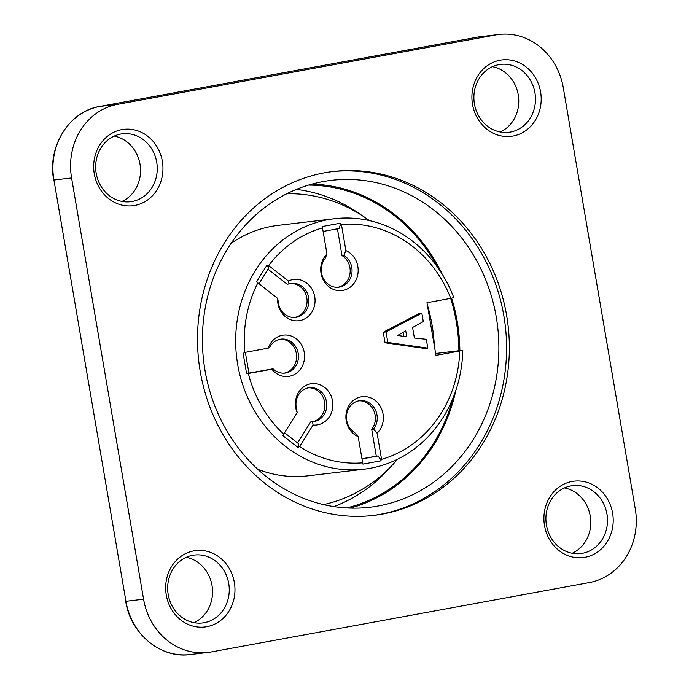 <?xml version="1.0" encoding="UTF-8"?>
<svg xmlns="http://www.w3.org/2000/svg" width="689" height="689" viewBox="0 0 689 689"><rect width="100%" height="100%" fill="white"/><g stroke="black" fill="none" stroke-linecap="round" stroke-linejoin="round"><path stroke-width="1.03" d="M333.864 506.587A163.517 147.033 83.3 0 0 391.49 465.979M361.88 215.433A163.517 147.033 83.3 0 0 296.373 189.389M193.962 622.658A34.2 30.755 83.3 0 0 212.281 587.372A34.2 30.755 83.3 0 0 186.237 557.323M190.965 555.678A34.2 30.755 -96.7 0 1 194.444 555.041A34.2 30.755 -96.7 0 1 228.998 585.392A34.2 30.755 -96.7 0 1 202.471 622.968A34.2 30.755 -96.7 0 1 168.202 594.555A34.2 30.755 -96.7 0 1 190.965 555.678M191.887 551.295A38.472 34.596 -96.7 0 1 233.64 600.24A38.472 34.596 -96.7 0 1 175.419 614.821A38.472 34.596 -96.7 0 1 191.887 551.295M121.953 201.412A34.2 30.755 83.3 0 0 140.28 166.127A34.2 30.755 83.3 0 0 114.236 136.086M118.964 134.441A34.2 30.755 -96.7 0 1 122.444 133.795A34.2 30.755 -96.7 0 1 156.997 164.154A34.2 30.755 -96.7 0 1 130.471 201.722A34.2 30.755 -96.7 0 1 96.193 173.318A34.2 30.755 -96.7 0 1 118.964 134.441M119.886 130.049A38.472 34.596 -96.7 0 1 161.631 178.994A38.472 34.596 -96.7 0 1 103.419 193.575A38.472 34.596 -96.7 0 1 119.886 130.049M572.197 553.25A34.2 30.755 83.3 0 0 590.516 517.956A34.2 30.755 83.3 0 0 564.472 487.915M569.2 486.27A34.2 30.755 -96.7 0 1 572.68 485.633A34.2 30.755 -96.7 0 1 607.233 515.983A34.2 30.755 -96.7 0 1 580.706 553.551A34.2 30.755 -96.7 0 1 546.437 525.147A34.2 30.755 -96.7 0 1 569.2 486.27M570.122 481.887A38.472 34.596 -96.7 0 1 611.875 530.831A38.472 34.596 -96.7 0 1 553.655 545.404A38.472 34.596 -96.7 0 1 570.122 481.887M500.188 132.004A34.2 30.755 83.3 0 0 518.507 96.718A34.2 30.755 83.3 0 0 492.471 66.669M497.2 65.024A34.2 30.755 -96.7 0 1 500.67 64.387A34.2 30.755 -96.7 0 1 535.224 94.737A34.2 30.755 -96.7 0 1 508.697 132.314A34.2 30.755 -96.7 0 1 474.428 103.901A34.2 30.755 -96.7 0 1 497.2 65.024M498.121 60.641A38.472 34.596 -96.7 0 1 539.866 109.585A38.472 34.596 -96.7 0 1 481.654 124.166A38.472 34.596 -96.7 0 1 498.121 60.641M346.636 507.931A163.517 147.033 83.3 0 0 453.017 398.009M458.9 350.727A163.517 147.033 83.3 0 0 450.666 298.371M437.558 267.194A163.517 147.033 83.3 0 0 308.483 185.1M350.288 508.094A164.585 147.997 83.3 0 0 455.868 390.284M459.864 350.615A164.585 147.997 83.3 0 0 451.605 298.148M442.131 274.033A164.585 147.997 83.3 0 0 311.996 184.092M322.926 181.612A164.585 147.997 -96.7 0 1 331.331 180.346A164.585 147.997 -96.7 0 1 497.613 326.414A164.585 147.997 -96.7 0 1 369.959 507.233A164.585 147.997 -96.7 0 1 204.288 365.842A164.585 147.997 -96.7 0 1 322.926 181.612M372.353 515.553A173.128 155.68 83.3 0 0 505.252 325.518A173.128 155.68 83.3 0 0 331.719 171.69M324.269 172.853A173.128 155.68 -96.7 0 1 333.114 171.518A173.128 155.68 -96.7 0 1 508.034 325.182A173.128 155.68 -96.7 0 1 373.748 515.389A173.128 155.68 -96.7 0 1 199.474 366.66A173.128 155.68 -96.7 0 1 324.269 172.853M495.744 34.941L478.097 37.025L99.862 106.442A64.12 57.661 83.3 0 0 53.931 180.036L125.932 601.282L143.579 599.197A64.12 57.661 83.3 0 0 207.845 652.466A64.12 57.661 83.3 0 0 211.118 651.975L589.353 582.558A64.12 57.661 83.3 0 0 635.284 508.964L563.283 87.718A64.12 57.661 83.3 0 0 499.017 34.45A64.12 57.661 83.3 0 0 495.744 34.941L117.509 104.358A64.12 57.661 83.3 0 0 71.578 177.951L53.716 180.053C47.093 146.533 69.391 111.032 99.836 106.442M143.579 599.197L71.578 177.951M257.858 282.869A3.204 2.885 83.3 0 0 258.28 283.257L277.615 298.371A20.799 18.706 83.3 0 0 298.311 320.79A20.799 18.706 83.3 0 0 314.382 295.038A20.799 18.706 83.3 0 0 288.45 281.026L269.106 265.911L267.711 266.075L266.789 265.377L256.609 281.68L257.858 282.869A119.697 107.63 83.3 0 0 244.759 352.501L243.122 353.371L246.507 373.154L248.341 373.455A119.697 107.63 83.3 0 0 283.73 434.199L282.938 435.689L297.898 447.376L299.569 446.567A119.697 107.63 83.3 0 0 362.715 462.827L362.905 464.11L380.672 460.855L381.525 459.374A119.697 107.63 83.3 0 0 459.77 351.002L462.801 350.27A126.113 113.401 -96.7 0 1 364.05 469.192A126.113 113.401 -96.7 0 1 236.637 357.264A126.113 113.401 -96.7 0 1 334.449 218.714A126.113 113.401 -96.7 0 1 453.801 297.614L450.77 298.346A119.697 107.63 83.3 0 0 341.365 224.416L340.065 223.262L322.288 226.526L322.547 227.87A3.204 2.885 83.3 0 0 322.598 228.464L326.974 254.052A20.799 18.706 83.3 0 0 327.671 285.737A20.799 18.706 83.3 0 0 355.739 280.587A20.799 18.706 83.3 0 0 345.887 250.581L341.511 224.993A3.204 2.885 83.3 0 0 341.365 224.416M459.77 351.002L435.965 355.369L426.965 302.721L450.77 298.346M435.646 353.474L462.801 350.27M286.822 193.73A157.101 141.271 -96.7 0 1 369.347 220.583M427.309 304.702A157.101 141.271 -96.7 0 1 434.354 345.912M397.544 459.236A157.101 141.271 -96.7 0 1 323.563 504.589M334.449 218.714L278.261 225.355A126.113 113.401 83.3 0 0 231.065 243.398M257.755 469.287A126.113 113.401 83.3 0 0 307.862 475.832L364.05 469.192M386.038 331.917L387.838 342.45L427.817 348.143L425.035 348.47L385.048 342.777L383.248 332.244L419.058 313.512L421.849 313.176L386.038 331.917L383.248 332.244M322.547 227.87A119.697 107.63 83.3 0 0 268.632 265.609L266.789 265.377M269.106 265.911A3.204 2.885 83.3 0 0 268.632 265.609M248.341 373.455A3.204 2.885 83.3 0 0 248.875 373.412L271.854 369.201A20.799 18.706 83.3 0 0 300.421 369.218A20.799 18.706 83.3 0 0 295.081 337.954A20.799 18.706 83.3 0 0 268.254 348.134L245.275 352.355A3.204 2.885 83.3 0 0 244.759 352.501M299.569 446.567A3.204 2.885 83.3 0 0 299.904 446.119L313.064 425.044A20.799 18.706 83.3 0 0 332.77 402.652A20.799 18.706 83.3 0 0 309.146 384.186A20.799 18.706 83.3 0 0 297.148 412.599L283.989 433.682A3.204 2.885 83.3 0 0 283.73 434.199M381.525 459.374A3.204 2.885 83.3 0 0 381.473 458.779L377.098 433.192A20.799 18.706 83.3 0 0 376.409 401.506A20.799 18.706 83.3 0 0 348.333 406.656A20.799 18.706 83.3 0 0 358.185 436.662L362.56 462.25A3.204 2.885 83.3 0 0 362.715 462.827M297.148 412.599L296.64 409.283A17.096 15.373 -96.7 0 1 309.352 387.683A17.096 15.373 -96.7 0 1 326.629 402.858A17.096 15.373 -96.7 0 1 313.366 421.651A17.096 15.373 -96.7 0 1 312.556 421.72L313.064 425.044M297.588 442.941L310.696 421.935L312.556 421.72M308.422 387.829A17.096 15.373 -96.7 0 1 324.777 403.151A17.096 15.373 -96.7 0 1 312.306 421.746M297.898 447.376L298.518 446.283L299.904 446.119M284.566 432.761L298.742 443.845L298.518 446.283M288.45 281.026L289.01 283.971A17.096 15.373 -96.7 0 1 291.533 283.437A17.096 15.373 -96.7 0 1 308.81 298.613A17.096 15.373 -96.7 0 1 295.547 317.396A17.096 15.373 -96.7 0 1 278.184 301.317L277.615 298.371M290.603 283.575A17.096 15.373 -96.7 0 1 306.949 298.828A17.096 15.373 -96.7 0 1 294.608 317.474M289.01 283.971L287.149 284.195L268.004 269.227M267.711 266.075L268.71 268.107L258.935 283.773M345.887 250.581L343.854 255.343A17.096 15.373 -96.7 0 1 351.812 273.679A17.096 15.373 -96.7 0 1 338.661 287.218A17.096 15.373 -96.7 0 1 323.115 278.003A17.096 15.373 -96.7 0 1 324.95 258.814L326.974 254.052M343.854 255.343L342.002 255.567A17.096 15.373 -96.7 0 1 350.029 273.387A17.096 15.373 -96.7 0 1 337.722 287.296M341.511 224.993L340.116 225.157L340.065 223.262M340.116 225.157L339.264 228.481L323.107 231.444M337.429 228.817L342.002 255.567M268.254 348.134L269.451 347.738A17.096 15.373 -96.7 0 1 281.052 339.117A17.096 15.373 -96.7 0 1 298.328 354.292A17.096 15.373 -96.7 0 1 285.065 373.076A17.096 15.373 -96.7 0 1 273.051 368.796L271.854 369.201M248.91 373.102L273.051 368.796M280.13 339.255A17.096 15.373 -96.7 0 1 296.477 354.516A17.096 15.373 -96.7 0 1 284.135 373.154M269.451 347.738L268.348 347.867M245.362 352.337L248.927 373.223L247.997 373.455M358.185 436.662L354.646 432.554A17.096 15.373 -96.7 0 1 346.696 414.227A17.096 15.373 -96.7 0 1 359.847 400.688A17.096 15.373 -96.7 0 1 375.393 409.903A17.096 15.373 -96.7 0 1 373.559 429.083L377.098 433.192M358.917 400.826A17.096 15.373 -96.7 0 1 373.748 410.584A17.096 15.373 -96.7 0 1 371.698 429.307L373.559 429.083M380.672 460.855L380.078 458.943L381.473 458.779M361.992 458.917L378.149 455.954L380.078 458.943M371.698 429.307L376.289 456.17L378.149 455.954M376.289 456.17L361.975 458.796M397.562 335.448L405.761 330.901L406.768 336.8L397.562 335.448M403.849 336.37L403.16 332.348M387.838 342.45L385.048 342.777M427.817 348.143L426.31 339.298L414.382 338.006L412.582 327.482L423.287 321.608L421.849 313.176M99.862 106.442L117.509 104.358M481.37 36.534A64.12 57.661 83.3 0 0 478.097 37.025L499.017 34.45M125.932 601.239L125.932 601.282A64.12 57.661 83.3 0 0 190.198 654.55L207.845 652.466M190.198 654.55C160.899 658.882 130.488 633.802 125.717 601.299"/></g></svg>
